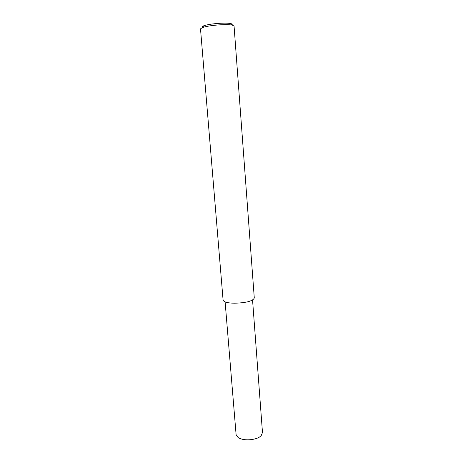 <?xml version="1.0" encoding="UTF-8"?>
<svg xmlns="http://www.w3.org/2000/svg" width="463" height="463" viewBox="0 0 463 463"><rect width="100%" height="100%" fill="white"/><g stroke="black" fill="none" stroke-linecap="round" stroke-linejoin="round"><path stroke-width="0.69" d="M230.429 24.84C226.748 24.215 210.515 24.892 202.458 27.543L200.502 28.839L223.097 300.221C225.452 305.198 248.156 302.883 251.183 300.528C253.192 299.711 254.222 298.757 254.262 297.663L234.064 26.078L232.229 25.1L230.429 24.84M232.004 24.886C232.536 24.284 232.061 23.845 230.58 23.572L228.959 23.335C225.631 22.762 211.076 23.358 203.813 25.772C202.047 26.414 201.613 26.987 202.505 27.491M252.543 299.85L262.48 432.535L261.178 435.642L259.986 436.655C257.306 439.184 245.089 441.864 238.115 437.541L236.107 434.699L225.122 301.963M202.458 27.543L203.813 25.772M232.229 25.1L230.58 23.572"/></g></svg>
